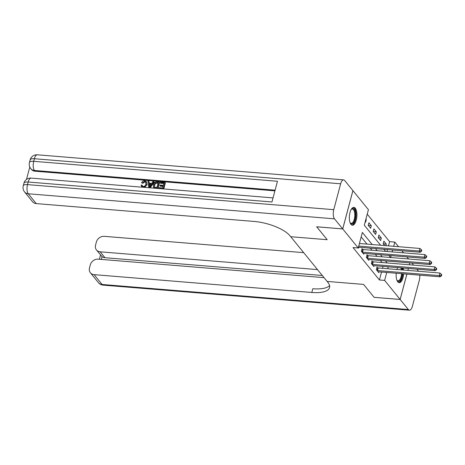 <?xml version="1.0" encoding="UTF-8"?>
<svg xmlns="http://www.w3.org/2000/svg" width="465" height="465" viewBox="0 0 465 465"><rect width="100%" height="100%" fill="white"/><g stroke="black" fill="none" stroke-linecap="round" stroke-linejoin="round"><path stroke-width="0.7" d="M403.655 273.839A8.963 3.732 -85.3 0 1 399.191 282.708A8.963 3.732 -85.3 0 1 397.773 281.854A8.963 3.732 -85.3 0 1 396.226 273.234M396.924 269.497A8.963 3.732 -85.3 0 1 397.627 267.613M350.976 224.368A8.963 3.732 -85.3 0 1 349.639 214.179A8.963 3.732 -85.3 0 1 353.859 207.355A8.963 3.732 -85.3 0 1 355.277 208.215A8.963 3.732 -85.3 0 1 356.62 218.405A8.963 3.732 -85.3 0 1 352.394 225.229A8.963 3.732 -85.3 0 1 350.976 224.368M352.9 190.621L368.425 209.663L364.293 225.194L380.603 245.235M388.49 245.88L389.612 241.666L367.228 214.162M389.612 241.666L394.82 242.091L398.575 246.706M401.882 250.769L403.574 252.844M406.881 256.907L408.572 258.988M386.996 251.489L387.502 249.589M365.228 221.671L365.618 222.148L366.304 219.561L365.914 219.085M368.216 225.345L370.617 228.292L371.303 225.699L368.908 222.752L368.216 225.345M373.215 231.483L375.615 234.43L376.307 231.843L373.906 228.896L373.215 231.483M378.214 237.627L380.614 240.574L381.306 237.987L378.905 235.034L378.214 237.627M385.892 245.665L386.305 244.125L383.904 241.178L383.212 243.765L384.677 245.567M372.215 244.549L362.363 232.442L358.23 247.979L353.022 247.549L379.417 279.977L381.533 272.031M382.521 268.317L383.026 266.422M382.003 262.545L380.312 260.464M377.005 256.401L375.313 254.326M372.006 250.263L370.309 248.182M367.007 244.119L361.166 236.947M358.341 247.56L358.73 248.037L358.939 247.252M362.665 249.443L362.02 248.641L361.328 251.228L363.729 254.181L363.938 253.39M367.67 255.581L367.019 254.785L366.327 257.372L368.728 260.319L368.937 259.534M372.668 261.725L372.017 260.923L371.326 263.516L373.726 266.462L373.936 265.678M377.667 267.863L377.016 267.067L376.325 269.654L378.725 272.6L378.934 271.816M324.047 277.651L98.208 259.162A6.894 5.754 -39.1 0 0 90.309 264.864L89.495 267.921A6.894 5.754 -39.1 0 0 90.396 272.786A6.894 5.754 -39.1 0 0 94.093 274.646L102.091 284.47L408.34 309.539L400.144 299.466L374.098 297.338L363.584 284.411L327.122 281.43L290.009 235.836A28.731 10.393 -165.1 0 0 253.971 221.421L36.258 203.6A6.894 5.754 140.9 0 1 32.567 201.74L24.564 191.917A6.894 5.754 -39.1 0 0 28.26 193.777L36.258 203.6M342.711 228.914L352.906 190.598L344.704 180.53A6.894 2.871 94.7 0 0 343.618 179.868A6.894 2.871 94.7 0 0 340.653 183.791L333.765 209.68A6.894 2.871 94.7 0 0 334.515 218.841L342.711 228.914L316.671 226.781L327.186 239.702L316.694 226.786M316.688 226.81L342.734 228.937L352.923 190.627M374.081 297.309L400.121 299.443L384.625 280.407L386.741 272.455M409.851 262.882L409.345 264.783M408.357 268.491L407.851 270.392M406.863 274.106L400.121 299.443M379.417 279.977L384.625 280.407M358.23 247.979L342.734 228.937M327.186 239.702L290.73 236.72L327.186 239.702M403.184 268.072A8.963 3.732 -85.3 0 1 403.574 270.043M387.211 262.969L385.52 260.894M382.213 256.831L380.521 254.75M377.214 250.687L375.522 248.606M387.729 268.747L388.234 266.846M390.71 257.523L391.216 255.628M392.204 251.914L392.71 250.013M393.698 246.305L394.82 242.091M383.91 249.298L385.601 251.373M388.909 255.436L390.6 257.517M365.804 219.521L366.304 219.561M383.305 243.881L386.305 244.125M378.307 237.737L381.306 237.987M373.308 231.599L376.307 231.843M368.309 225.455L371.303 225.699M358.73 246.09L419.215 251.042L420.215 252.268L358.55 247.217A1.151 0.419 -165.1 0 0 358.434 247.211M359.422 243.497L419.907 248.45L419.215 251.042L421.075 250.74L421.476 251.234L421.755 250.199L421.354 249.705L421.075 250.74M421.354 249.705L419.907 248.45M420.215 252.268L421.476 251.234M361.979 252.03L362.13 252.065A1.151 0.419 -165.1 0 0 362.549 252.135L424.214 257.18L425.213 258.406L363.549 253.361A1.151 0.419 -165.1 0 0 363.188 253.367L363.078 253.379M361.857 249.252L362.822 249.478A1.151 0.419 -165.1 0 0 363.241 249.542L424.905 254.593L424.214 257.18L426.079 256.883L426.475 257.372L426.754 256.337L426.353 255.849L426.079 256.883M426.353 255.849L424.905 254.593M425.213 258.406L426.475 257.372M366.978 258.174L367.129 258.209A1.151 0.419 -165.1 0 0 367.548 258.273L429.212 263.324L430.212 264.55L368.547 259.505A1.151 0.419 -165.1 0 0 368.187 259.505L368.077 259.522M366.856 255.39L367.821 255.616A1.151 0.419 -165.1 0 0 368.239 255.686L429.904 260.731L429.212 263.324L431.078 263.027L431.474 263.516L431.752 262.481L431.351 261.987L431.078 263.027M431.351 261.987L429.904 260.731M430.212 264.55L431.474 263.516M371.977 264.312L372.128 264.347A1.151 0.419 -165.1 0 0 372.546 264.416L434.217 269.462L435.217 270.694L373.546 265.643A1.151 0.419 -165.1 0 0 373.186 265.649L373.075 265.66M371.855 261.533L372.82 261.76A1.151 0.419 -165.1 0 0 373.238 261.824L434.903 266.875L434.217 269.462L436.077 269.165L436.478 269.659L436.751 268.625L436.35 268.131L436.077 269.165M436.35 268.131L434.903 266.875M435.217 270.694L436.478 269.659M376.976 270.456L377.127 270.491A1.151 0.419 -165.1 0 0 377.545 270.554L439.216 275.606L440.216 276.832L378.545 271.787A1.151 0.419 -165.1 0 0 378.185 271.787L378.074 271.804M376.853 267.671L377.818 267.904A1.151 0.419 -165.1 0 0 378.237 267.968L439.902 273.019L439.216 275.606L441.076 275.309L441.477 275.797L441.75 274.763L441.349 274.274L441.076 275.309M441.349 274.274L439.902 273.019M440.216 276.832L441.477 275.797M351.174 209.471A7.76 3.226 -85.3 0 1 351.383 209.227A7.76 3.226 -85.3 0 1 355.254 211.831A7.76 3.226 -85.3 0 1 354.336 221.427A7.76 3.226 -85.3 0 1 350.261 222.979A7.76 3.226 -85.3 0 1 350.087 222.706A7.184 2.988 94.7 0 0 351.185 223.34A7.184 2.988 94.7 0 0 354.173 219.62A7.184 2.988 94.7 0 0 354.516 212.11A7.184 2.988 94.7 0 0 352.36 209.023A7.184 2.988 94.7 0 0 351.168 209.483M351.883 225.095A8.905 3.703 94.7 0 0 355.359 220.154A8.905 3.703 94.7 0 0 355.696 211.18A8.905 3.703 94.7 0 0 353.33 207.402M401.638 267.945A7.76 3.226 -85.3 0 1 402.167 269.927M402.324 273.734A7.76 3.226 -85.3 0 1 398.825 281.418A7.76 3.226 -85.3 0 1 397.052 280.465A7.76 3.226 -85.3 0 1 396.883 280.186M396.877 280.174A7.184 2.988 94.7 0 0 397.982 280.825A7.184 2.988 94.7 0 0 398.325 280.808A7.184 2.988 94.7 0 0 401.562 273.67M401.365 269.863A7.184 2.988 94.7 0 0 400.72 267.869M398.674 282.581A8.905 3.703 94.7 0 0 398.79 282.563A8.905 3.703 94.7 0 0 402.8 273.769M402.713 269.973A8.905 3.703 94.7 0 0 402.318 267.997M145.83 182.274L144.9 181.914L142.738 183.326L141.587 182.658C142.284 181.367 143.319 180.745 144.691 180.798L146.411 181.553L147.045 184.657L144.696 187.395M146.411 181.553L147.045 184.657M142.18 187.186L141.087 185.169L142.017 185.053L142.499 186.203M153.869 181.629L149.736 187.639L148.742 187.558L147.911 181.141L148.846 181.216L149.05 183.187L151.718 183.408L152.933 181.553L154.188 182.024L150.183 187.843M148.846 181.216L149.335 183.21M165.034 182.542L163.384 188.755L158.972 188.395L159.164 187.68L162.692 187.965L163.198 186.052L159.914 185.785L160.105 185.07L163.389 185.337L163.965 183.187L160.274 182.885L160.466 182.17L165.034 182.542L165.354 182.937L163.756 188.953M163.105 186.413L160.233 186.18L159.914 185.785M163.866 183.547L160.594 183.28L160.274 182.885M274.914 190.848L35.061 171.213A6.894 5.754 140.9 0 1 31.364 169.353L30.766 168.615A6.894 5.754 -39.1 0 0 34.462 170.475L35.061 171.213M29.789 167.016L26.482 179.444M159.263 182.071L157.612 188.284L154.392 187.93L153.601 187.412L153.299 184.791C153.822 182.803 155.066 181.838 157.025 181.885L159.263 182.071L159.582 182.466L157.984 188.482M154.711 188.319L153.601 187.412M334.515 218.841L28.26 193.777A6.894 2.871 -85.3 0 1 27.516 184.617L28.202 182.024L271.955 201.979L277.466 181.269L33.713 161.314L34.404 158.728A6.894 2.871 -85.3 0 1 37.363 154.799L343.618 179.868M158.193 182.716L155.31 182.931L154.177 184.878L154.653 187.18L156.92 187.494L158.193 182.716M154.351 186.924L154.653 187.18M158.1 183.076L155.63 183.32L154.496 185.268L154.525 187.093M156.903 182.611L157.222 183.001M155.31 182.931L155.63 183.32M154.177 184.878L154.496 185.268M150.16 185.768L151.259 184.099L149.126 183.925L149.428 186.883L150.16 185.768M151.032 184.448L149.445 184.32L149.666 186.459M149.126 183.925L149.445 184.32M142.017 185.053L142.319 186.035L143.243 186.459C144.644 186.384 145.51 185.628 145.847 184.198L145.685 182.053L144.58 181.519L144.9 181.914M144.58 181.519L142.418 182.931L142.738 183.326M146.725 184.268C146.179 186.169 144.941 187.139 143.011 187.168L143.086 187.261M143.011 187.168L141.511 186.471M142.418 182.931L141.587 182.658M374.098 297.338L363.584 284.411L327.122 281.43L327.842 282.313A28.731 10.393 14.9 0 1 329.569 287.573A28.731 10.393 14.9 0 1 311.8 292.468L94.093 274.646M317.496 269.601L100.167 251.815A6.894 5.754 -39.1 0 1 96.47 249.955A6.894 5.754 -39.1 0 1 95.569 245.09L96.383 242.032A6.894 5.754 -39.1 0 1 104.288 236.33L303.697 252.652M408.34 309.539A6.894 2.871 94.7 0 0 409.433 310.202A6.894 2.871 94.7 0 0 412.397 306.272L419.285 280.383A6.894 2.871 94.7 0 0 419.75 275.158M418.57 271.269A6.894 2.871 94.7 0 0 418.535 271.223L416.878 269.189M413.571 265.131L411.88 263.05M400.144 299.466L406.892 274.106M407.881 270.398L408.386 268.497M409.369 264.783L409.874 262.888M322.297 275.495L104.968 257.709A6.894 5.754 140.9 0 1 102.062 256.622L101.318 259.418M329.58 285.58A28.731 10.393 14.9 0 1 312.794 288.736L311.8 292.468M96.47 249.955L102.062 256.622M362.13 252.065L362.822 249.478M362.549 252.135L363.241 249.542M367.129 258.209L367.821 255.616M367.548 258.273L368.239 255.686M372.128 264.347L372.82 261.76M372.546 264.416L373.238 261.824M377.127 270.491L377.818 267.904M377.545 270.554L378.237 267.968M340.653 183.791L34.404 158.728A6.894 2.494 -165.1 0 0 30.138 159.902L29.452 162.488A6.894 2.494 14.9 0 1 33.713 161.314A6.894 2.871 -85.3 0 0 34.462 170.475L275.094 190.173M273.042 197.898L31.167 178.101A6.894 2.871 -85.3 0 0 28.202 182.024A6.894 2.494 -165.1 0 0 23.942 183.198L23.25 185.791A6.894 2.494 14.9 0 1 27.516 184.617L333.765 209.68M149.3 185.611L149.62 186M100.167 251.815L104.968 257.709M102.091 284.47A6.894 5.754 140.9 0 1 98.394 282.61A6.894 6.894 0 0 0 103.184 285.132A6.894 2.871 -85.3 0 1 102.091 284.47M31.167 178.101A6.894 6.894 0 0 0 23.942 183.198M23.25 185.791A6.894 6.894 0 0 0 24.564 191.917M37.363 154.799A6.894 6.894 0 0 0 30.138 159.902M29.452 162.488A6.894 6.894 0 0 0 30.766 168.615M90.396 272.786L98.394 282.61M103.184 285.132L409.433 310.202M100.533 254.942L99.382 259.261"/></g></svg>
